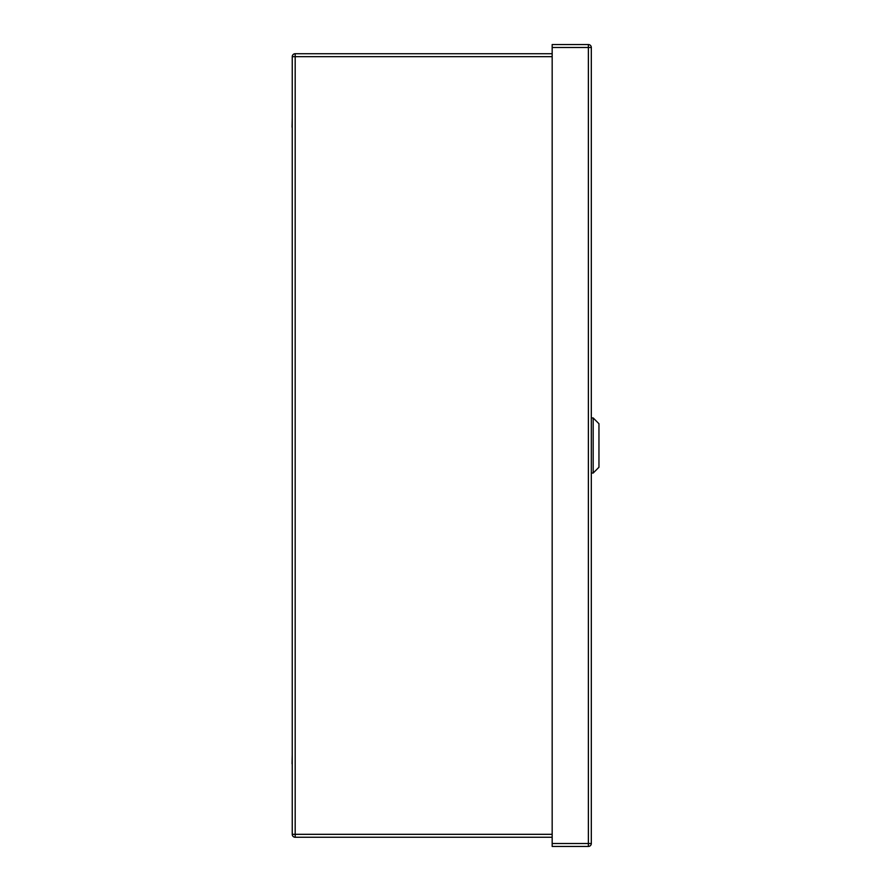 <?xml version="1.0" encoding="UTF-8"?>
<svg xmlns="http://www.w3.org/2000/svg" width="891" height="891" viewBox="0 0 891 891"><rect width="100%" height="100%" fill="white"/><g stroke="black" fill="none" stroke-linecap="round" stroke-linejoin="round"><path stroke-width="1.34" d="M598.952 423.726L598.952 467.263L593.172 473.043L593.172 417.946L598.952 423.726M591.312 151.114L591.312 138.573M552.175 47.49L552.175 44.55L588.372 44.55A2.94 2.94 0 0 1 591.312 47.49L591.312 843.51L588.372 843.51L588.372 846.45L552.175 846.45L552.175 843.51L588.372 843.51L588.372 47.49L552.175 47.49L552.175 843.51M588.372 846.45A2.94 2.94 0 0 0 591.312 843.51A2.94 2.94 0 0 1 588.372 846.45M292.248 136.368L292.248 127.19M292.048 127.19L292.248 118.002M292.248 772.987L292.248 763.799M292.048 763.799L292.248 754.621M552.175 837.262L295.188 837.262A2.94 2.94 0 0 1 292.248 834.321L292.248 56.668L295.188 56.668L295.188 834.321L552.175 834.321M552.175 56.668L295.188 56.668L295.188 53.727A2.94 2.94 0 0 0 292.248 56.668A2.94 2.94 0 0 1 295.188 53.727L552.175 53.727M588.372 44.55L588.372 47.49L591.312 47.49A2.94 2.94 0 0 0 588.372 44.55M295.188 837.262L295.188 834.321L292.248 834.321A2.94 2.94 0 0 0 295.188 837.262M591.312 473.043L593.172 473.043M591.312 417.946L593.172 417.946"/></g></svg>
